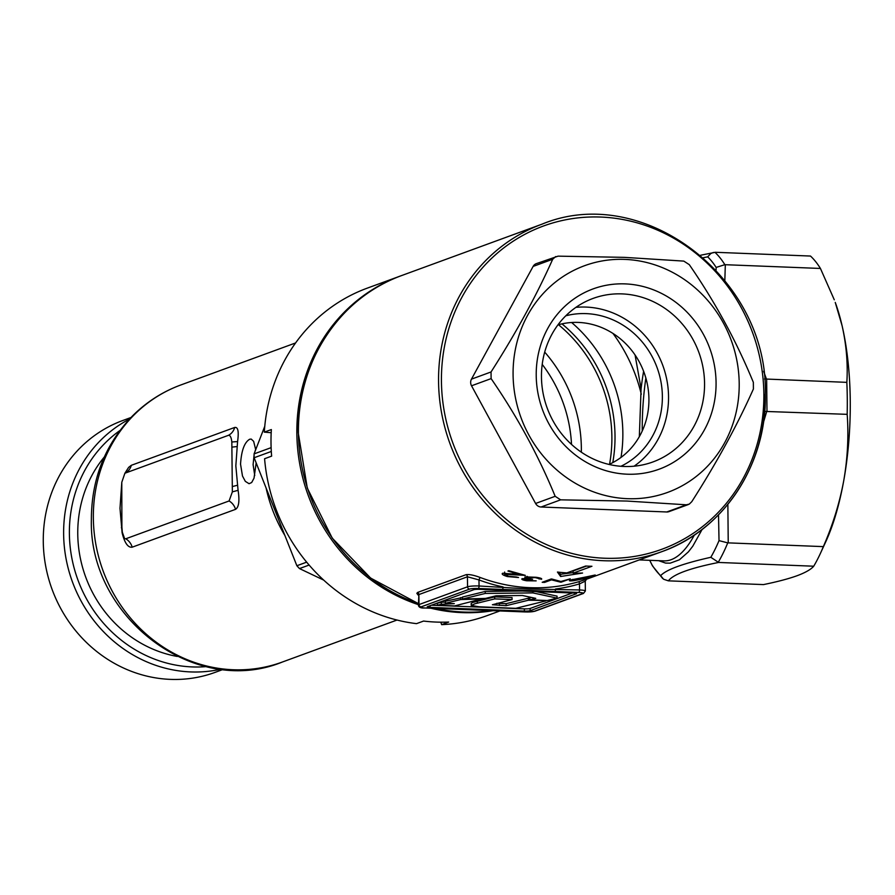 <?xml version="1.0" encoding="UTF-8"?>
<svg xmlns="http://www.w3.org/2000/svg" width="895" height="895" viewBox="0 0 895 895"><rect width="100%" height="100%" fill="white"/><g stroke="black" fill="none" stroke-linecap="round" stroke-linejoin="round"><path stroke-width="1.34" d="M545.883 600.903L515.71 608.331L479.06 606.788L471.217 605.434L474.842 603.801L494.7 598.889L512.074 599.572L492.407 604.74L506.122 605.691L528.397 600.221L545.883 600.467M528.397 600.221L528.386 598.207L529.784 598.263M506.122 605.691L506.1 603.678L528.386 598.207M496.814 603.308L506.1 603.678M512.074 599.572L512.052 597.558L494.678 596.875L494.7 598.889M471.217 605.434L471.195 603.42L472.649 602.458L494.678 596.875M557.059 598.117L532.883 592.904L485.258 593.452L462.502 599.046L485.549 598.408L496.065 595.79L522.4 595.488L535.758 598.363L529.806 599.829L547.292 600.523L557.059 598.117L557.037 596.115L535.881 591.55M532.883 592.904L532.872 591.427M522.423 591.013L485.235 591.438L462.48 597.032L462.502 599.046M485.258 593.452L485.235 591.438M531.384 597.424L529.784 597.815L529.806 599.829M483.412 598.923L460.69 599.549L445.363 603.286L454.313 603.633L441.291 604.282L441.269 602.268L437.331 603.219L437.342 605.233L454.626 605.915L483.412 598.464M441.291 604.282L437.342 605.233M462.48 597.48L445.341 601.272L445.363 603.286M460.69 599.549L460.668 597.536M445.352 602.066L441.269 602.268M524.358 611.095L430.148 607.381A4.475 0.593 -0.6 0 1 427.239 606.855A4.475 0.593 -0.6 0 1 427.53 606.642L473.723 589.727A4.475 0.593 -0.6 0 1 479.474 589.324L573.684 593.038A4.475 0.593 -0.6 0 1 576.593 593.564A4.475 0.593 -0.6 0 1 576.313 593.777L530.12 610.692A4.475 0.593 -0.6 0 1 524.358 611.095L524.336 608.88L431.424 605.221M524.336 608.88A4.475 0.593 179.4 0 0 530.097 608.477L530.12 610.692M572.397 592.993L530.097 608.477M639.332 436.659L641.088 388.777A120.713 42.065 92.3 0 1 643.617 371.291M645.866 378.014A126.519 44.09 -87.7 0 0 642.241 430.987M448.842 608.913A2.237 0.783 -87.7 0 0 448.954 608.936A2.237 0.783 -87.7 0 0 449.066 608.924L525.544 611.945A6.701 0.895 179.4 0 0 534.181 611.33L582.723 593.553A6.701 0.895 179.4 0 0 578.785 592.445L502.308 589.425A2.237 0.783 -87.7 0 0 503.068 586.93A176.595 163.852 -110.1 0 1 478.982 579.926A2.237 0.649 110.6 0 1 480.38 577.555A174.357 161.782 69.9 0 0 530.086 587.679A174.357 161.782 69.9 0 0 579.602 581.47L585.99 579.412M418.334 595.242L416.846 593.385L417.551 592.456L466.094 574.679A2.237 2.07 -110.1 0 1 467.436 576.794L418.894 594.56L419.005 604.572L467.548 586.796L467.436 576.794L478.982 579.926L479.049 585.979L529.415 589.033L579.546 589.95L579.479 583.887A2.237 0.828 73.4 0 1 579.602 581.47M641.088 388.777L635.058 354.957M612.952 333.41A156.48 145.191 -110.1 0 1 641.279 394.247M571.603 322.502A138.591 128.589 -110.1 0 1 621.007 457.423M561.97 323.856A138.591 128.589 -110.1 0 1 612.773 462.614M484.15 245.353L490.684 242.959L484.15 245.353M765.18 394.371A174.357 161.782 -110.1 0 1 661.819 551.656A174.357 161.782 -110.1 0 1 438.561 381.483A174.357 161.782 -110.1 0 1 541.922 224.197L401.777 275.503A174.357 161.782 69.9 0 0 298.415 432.788A174.357 161.782 69.9 0 0 418.424 603.566M551.756 578.998L560.919 581.493L570.249 578.83L561.221 582.142A174.357 161.782 -110.1 0 1 560.695 582.186L551.488 579.859L544.585 582.399L542.191 582.287L551.208 578.975A174.357 161.782 69.9 0 0 551.756 578.998M504.959 573.046L504.97 574.019L508.382 576.29L516.214 576.962A174.357 161.782 69.9 0 0 518.541 577.521L507.387 576.57C502.99 575.205 501.379 574.098 502.587 573.247L519.156 574.4L507.935 571.044L508.796 570.719L525.32 575.362L504.635 574.344L504.612 572.05M585.666 566.02A174.357 161.782 69.9 0 0 591.942 566.266L573.147 573.147A174.357 161.782 69.9 0 0 582.567 573.035L560.617 576.492L557.44 572.05A174.357 161.782 69.9 0 0 566.871 572.901L585.666 566.02M466.094 574.679C469.215 574.198 473.981 575.161 480.38 577.555M578.785 592.445A2.237 0.783 -87.7 0 0 579.546 589.95A8.939 1.186 -0.6 0 1 585.352 591.002L585.252 581.269L586.449 579.255L661.819 551.656C723.775 529.974 766.937 464.281 765.314 394.27C768.525 278.043 642.867 182.244 541.922 224.197M527.435 576.559L527.446 577.32C526.797 578.002 528.509 578.651 532.581 579.255L524.604 579.188L527.614 580.463L536.172 580.866L526.741 580.788C522.758 580.094 521.203 579.401 522.087 578.696L527.054 578.606L524.951 577.778L524.973 576.872L536.172 577.286C540.546 577.957 542.325 578.617 541.497 579.278L535.255 577.611L527.121 577.611L527.11 576.57M524.94 576.883L524.951 577.778L524.973 576.872M539.114 579.02L538.577 577.711M524.604 578.472L524.369 579.389L524.347 578.472M587.512 576.637L595.209 574.993L586.191 578.304L573.617 580.698C569.433 581.09 568.37 580.866 570.428 580.061L587.512 576.637M569.41 580.665L570.428 580.061M417.551 592.456A2.237 2.07 -110.1 0 1 418.894 594.56L418.435 604.986A8.939 1.186 -0.6 0 1 419.005 604.572A2.237 2.07 -110.1 0 0 421.12 606.866A6.701 0.895 179.4 0 0 425.047 607.974L449.066 608.924M584.681 581.414L579.479 583.887A176.595 163.852 -110.1 0 1 555.526 589A2.237 0.783 -87.7 0 1 554.777 591.494M764.52 378.977L846.838 382.355A172.131 59.976 92.3 0 1 847.173 414.34L764.263 411.398M700.595 255.232L715.362 252.289L810.478 256.048A172.131 59.976 92.3 0 1 820.435 268.455L725.319 264.707L724.838 280.325M714.915 252.289A172.131 59.976 92.3 0 1 724.849 264.674L725.319 264.707M766.646 379.189L766.981 411.174M727.859 504.344L728.228 542.873L823.344 546.621A172.131 59.976 92.3 0 1 820.379 553.446L825.805 541.676A156.48 54.528 -87.7 0 0 843.716 480.816A156.48 54.528 -87.7 0 0 842.094 325.735A156.48 54.528 -87.7 0 0 835.248 302.409L842.094 325.735C846.401 344.955 847.99 363.829 846.838 382.355M716.045 270.066L716.157 267.426A167.656 58.421 -87.7 0 0 707.676 256.854L703.403 257.682M820.379 553.446A172.131 59.976 92.3 0 1 813.723 566.211L718.607 562.452C690.101 568.112 673.353 574.243 668.375 580.844L663.587 579.233L660.633 575.675C666.149 569.679 682.874 563.559 710.82 557.294L718.607 562.452M728.228 542.873L727.758 542.873A172.131 59.976 92.3 0 1 718.159 562.418M813.723 566.211C810.959 569.444 805.41 572.621 797.065 575.731C788.495 578.819 777.296 581.772 763.491 584.592L668.375 580.844M649.725 560.315L652.612 566.054L662.658 578.472M710.82 557.294A167.656 58.421 -87.7 0 0 719.021 540.625L718.517 514.826M823.344 546.621C832.775 525.029 839.566 503.091 843.716 480.816C847.599 458.486 848.751 436.324 847.173 414.34M719.021 540.625L727.758 542.873M820.435 268.455L834.285 299.803M713.494 252.435L710.798 253.531L707.676 256.854M724.849 264.674L716.157 267.426M586.505 566.065L573.124 570.965L573.147 573.147M573.147 572.599L560.594 574.277L560.617 576.492M560.594 574.277L558.939 572.218M507.387 575.988L507.387 576.57M527.032 576.38L527.054 578.606M544.574 581.414L544.585 582.399M551.477 578.987L551.488 579.859M560.684 581.448L560.695 582.186M561.21 581.381L561.221 582.142M572.889 579.356L572.889 579.792C571.178 580.463 572.151 580.598 575.809 580.195L583.037 578.897A174.357 161.782 69.9 0 0 584.748 578.517L592.043 575.843L572.073 580.262L572.062 579.568M536.217 375.486A96.011 89.086 -110.1 0 1 625.146 283.894A96.011 89.086 -110.1 0 1 716.067 382.59A96.011 89.086 -110.1 0 1 627.138 474.193A96.011 89.086 -110.1 0 1 536.217 375.486M704.555 383.407A87.072 80.785 69.9 0 0 593.072 298.427A87.072 80.785 69.9 0 0 541.464 376.963A87.072 80.785 69.9 0 0 652.947 461.943A87.072 80.785 69.9 0 0 704.555 383.407M627.395 498.672A120.713 111.998 -110.1 0 1 513.081 374.58A120.713 111.998 -110.1 0 1 624.889 259.405A120.713 111.998 -110.1 0 1 739.203 383.507A120.713 111.998 -110.1 0 1 627.395 498.672M555.694 256.552L552.685 259.259L533.118 266.419A6.701 6.22 -110.1 0 1 536.284 263.656L558.088 256.149L624.408 257.357L683.802 261.105L689.284 264.651C715.139 302.107 736.484 341.331 753.344 382.333L753.411 388.978C737.469 424.778 716.917 462.357 691.768 501.692L689.307 504.098L686.353 504.802L626.959 501.055L560.639 499.835L541.072 507.006L666.786 511.974L686.353 504.802M533.118 266.419L471.464 379.144L491.042 371.973C516.091 332.828 536.642 295.26 552.685 259.259M491.042 371.973L491.109 378.619L471.531 385.79L535.602 503.471L555.168 496.3C538.421 455.51 517.075 416.287 491.109 378.619M555.168 496.3L560.639 499.835M575.921 307.354A87.072 80.785 -110.1 0 1 668.543 396.597A87.072 80.785 -110.1 0 1 634.085 466.205M565.797 315.79A80.472 74.665 -110.1 0 1 662.367 396.351A80.472 74.665 -110.1 0 1 620.906 466.295M609.036 464.449A74.486 69.105 69.9 0 0 648.92 398.991A74.486 69.105 69.9 0 0 557.932 324.874M471.531 385.79A6.701 6.22 -110.1 0 1 471.464 379.144M688.434 504.511L669.024 511.616A6.701 6.22 -110.1 0 1 666.786 511.974M541.072 507.006A6.701 6.22 -110.1 0 1 535.602 503.471M119.863 430.573A129.652 120.299 69.9 0 0 75.448 572.621A129.652 120.299 69.9 0 0 192.168 666.92A129.652 120.299 69.9 0 0 206.286 666.607M221.031 669.169A134.127 124.45 -110.1 0 1 190.646 671.921A134.127 124.45 -110.1 0 1 67.64 566.099A134.127 124.45 -110.1 0 1 129.462 419.095M130.961 417.506L122.783 420.505A134.127 124.45 69.9 0 0 45.611 565.685A134.127 124.45 69.9 0 0 170.285 679.372A134.127 124.45 69.9 0 0 215.013 672.402L223.191 669.404M104.279 457.043A120.713 111.998 69.9 0 0 85.651 576.939A120.713 111.998 69.9 0 0 177.299 656.449M255.701 449.715L253.643 441.347L251.215 439.076L249.739 439.21C244.458 442.253 241.393 450.565 240.542 464.169L242.489 476.028L245.319 481.353L249.056 483.703L251.663 482.539L254.023 478.176L256.16 462.883M271.129 447.645L254.079 453.888A156.48 145.191 69.9 0 0 254.09 455.812A156.48 145.191 69.9 0 0 254.124 457.748L266.083 487.954A147.541 136.89 69.9 0 0 284.912 535.534L266.083 487.954M254.751 475.513L253.106 464.673L254.09 454.895M238.081 490.315L232.353 491.87L229.086 500.965L125.736 538.801L124.618 538.645L122.313 532.156L121.899 527.043L121.787 482.282L124.897 473.242L128.645 467.369L131.33 465.299L234.68 427.463C238.036 426.814 238.999 431.513 237.578 441.582L235.832 465.892L238.081 490.315C239.726 500.842 238.887 507.185 235.542 509.344L132.191 547.181C127.996 547.796 124.629 542.996 122.112 532.782L119.986 508.315L121.742 483.177M323.688 580.094L299.478 568.571A156.48 145.191 69.9 0 1 296.871 565.741L284.912 535.534M254.079 453.888L264.775 426.266M254.795 452.053L255.657 449.379M571.513 444.435A134.127 124.45 69.9 0 0 542.202 364.377M271.308 451.46L254.124 457.748M296.871 565.741L306.672 562.149M309.122 565.047L299.478 568.571M237.578 441.582L231.827 441.985L232.353 491.87M131.33 465.299A13.414 12.44 69.9 0 1 125.054 473.175L228.404 435.339C230.172 435.115 231.313 437.331 231.827 441.985M236.895 446.571L232.252 447.097M237.298 485.28L232.666 486.488M121.899 527.043L121.362 527.737M122.313 532.156L122.112 532.782M544.697 352.115A138.591 128.589 -110.1 0 1 581.336 452.188M492.921 610.703A174.357 161.782 -110.1 0 1 461.965 612.616A174.357 161.782 -110.1 0 1 430.831 608.22M418.435 604.662A174.357 161.782 -110.1 0 1 297.118 441.604A174.357 161.782 -110.1 0 1 400.21 276.085A174.357 161.782 -110.1 0 1 400.994 275.794M609.562 464.203A138.591 128.589 69.9 0 0 558.491 324.717M440.821 622.193L441.638 624.643L448.686 622.059A174.357 161.782 -110.1 0 1 436.122 622.07A174.357 161.782 -110.1 0 1 423.559 621.063L416.511 623.647A174.357 161.782 69.9 0 1 264.584 458.721L271.632 456.137A174.357 161.782 -110.1 0 1 271.353 429.555L264.305 432.128L271.185 432.721M400.21 276.085L367.319 288.123A174.357 161.782 69.9 0 0 264.305 432.128M441.638 624.643A174.357 161.782 69.9 0 0 487.216 615.581L499.88 610.949M499.477 605.423L499.455 603.42M477.315 603.152L477.292 601.138M702.139 529.415L692.752 546.241L688.412 551.846L679.406 559.789L670.198 563.156L665.611 563.089L658.642 560.673M639.287 559.912L663.922 560.874A145.303 50.635 -87.7 0 0 671.16 559.688A145.303 50.635 -87.7 0 0 694.386 535.009M435.675 608.421A174.357 161.782 69.9 0 0 491.165 610.636L435.417 608.41M502.308 589.425L478.288 588.485A6.701 0.895 179.4 0 0 469.662 589.089L421.12 606.866M430.126 605.691L430.148 607.381M469.662 589.089A2.237 2.07 -110.1 0 1 467.548 586.796A8.939 1.186 -0.6 0 1 479.049 585.979A2.237 0.783 -87.7 0 1 478.288 588.485M763.636 371.291L766.478 379.189M766.814 411.163L763.39 422.597M652.153 565.103A167.656 58.421 -87.7 0 0 660.633 575.675M441.436 381.281A172.131 159.702 69.9 0 0 604.438 558.223A172.131 159.702 69.9 0 0 763.86 394.001A172.131 159.702 69.9 0 0 600.869 217.06A172.131 159.702 69.9 0 0 441.436 381.281M534.181 611.33A2.237 2.07 -110.1 0 0 534.919 611.218L583.462 593.441A2.237 2.07 -110.1 0 1 582.723 593.553M418.435 604.986C418.513 607.257 420.672 608.253 424.935 607.996A2.237 0.783 -87.7 0 0 425.047 607.974M512.298 573.773L512.309 574.355M282.261 662.065C194.651 697.955 88.594 617.091 91.368 519.547C91.469 478.903 105.162 444.39 132.449 415.996C146.366 402.079 162.476 391.741 180.812 384.973A147.541 136.89 69.9 0 0 93.348 518.06A147.541 136.89 69.9 0 0 282.261 662.065L397.033 620.034M228.404 435.339A13.414 12.44 69.9 0 0 234.68 427.463M235.542 509.344A13.414 12.44 69.9 0 0 229.086 500.965M132.191 547.181A13.414 12.44 69.9 0 0 125.736 538.801M649.68 560.315L652.41 565.718M418.424 603.633L370.631 578.081L332.269 538.175L307.287 488.066L298.27 432.9C296.659 362.889 339.809 297.196 401.777 275.503M583.462 593.441L585.352 591.002M534.919 611.218L525.432 611.956L424.935 607.996M539.17 577.834L539.182 578.83M180.812 384.973L295.585 342.953M124.897 473.242L126.419 472.37"/></g></svg>
